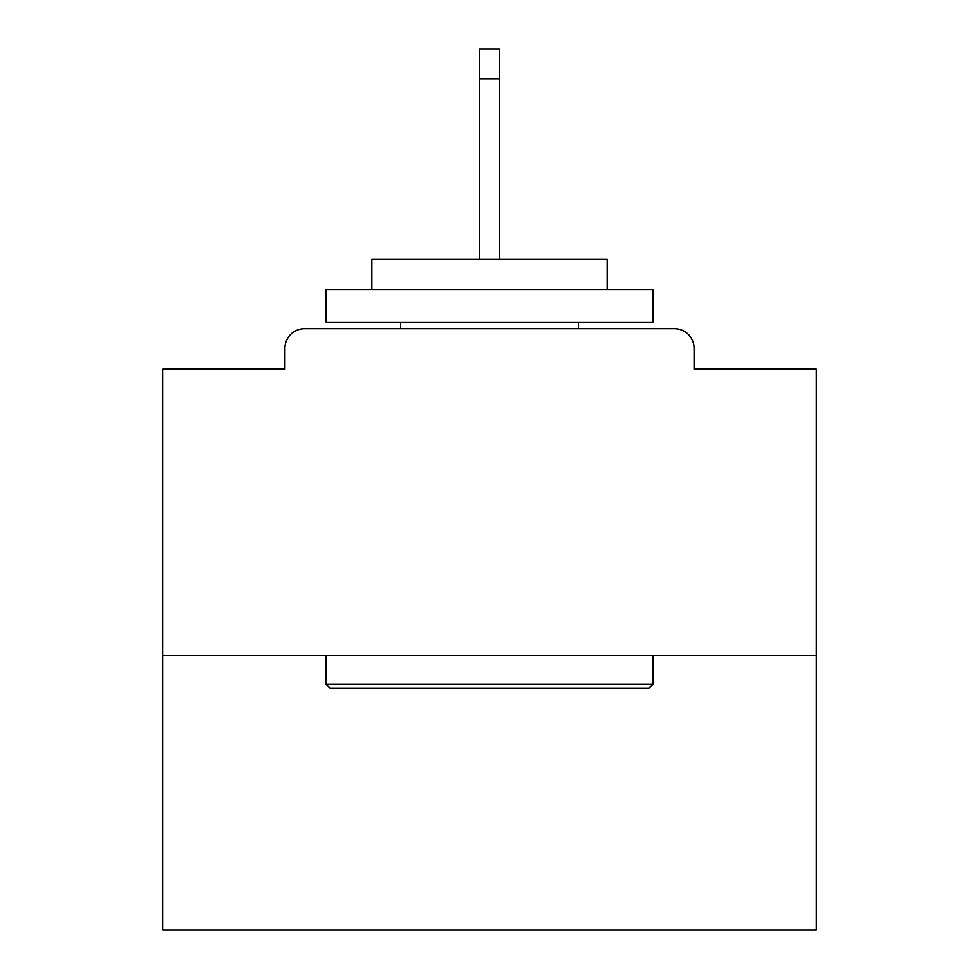 <?xml version="1.0" encoding="UTF-8"?>
<svg xmlns="http://www.w3.org/2000/svg" width="979" height="979" viewBox="0 0 979 979"><rect width="100%" height="100%" fill="white"/><g stroke="black" fill="none" stroke-linecap="round" stroke-linejoin="round"><path stroke-width="1.47" d="M694.087 369.23L694.087 348.316L694.087 369.23L816.315 369.23L816.315 930.05L162.685 930.05L162.685 369.23L284.913 369.23L284.913 348.316L284.913 369.23M816.315 655.526L162.685 655.526M694.087 348.316A19.604 19.604 0 0 0 674.482 328.711L304.518 328.711A19.604 19.604 0 0 0 284.913 348.316M674.482 328.711L591.463 328.711M387.537 328.711L304.518 328.711M648.991 688.2L330.009 688.2L326.093 684.284L652.907 684.284L648.991 688.2M326.093 289.49L652.907 289.49L652.907 322.164L326.093 322.164L326.093 289.49M607.151 289.49L607.151 259.423L371.849 259.423L371.849 289.49M326.093 655.526L326.093 684.284M652.907 655.526L652.907 684.284M400.607 322.164L400.607 328.711M578.393 322.164L578.393 328.711M499.302 79.018L479.698 79.018L479.698 48.95L499.302 48.95L499.302 259.423M479.698 79.018L479.698 259.423"/></g></svg>
